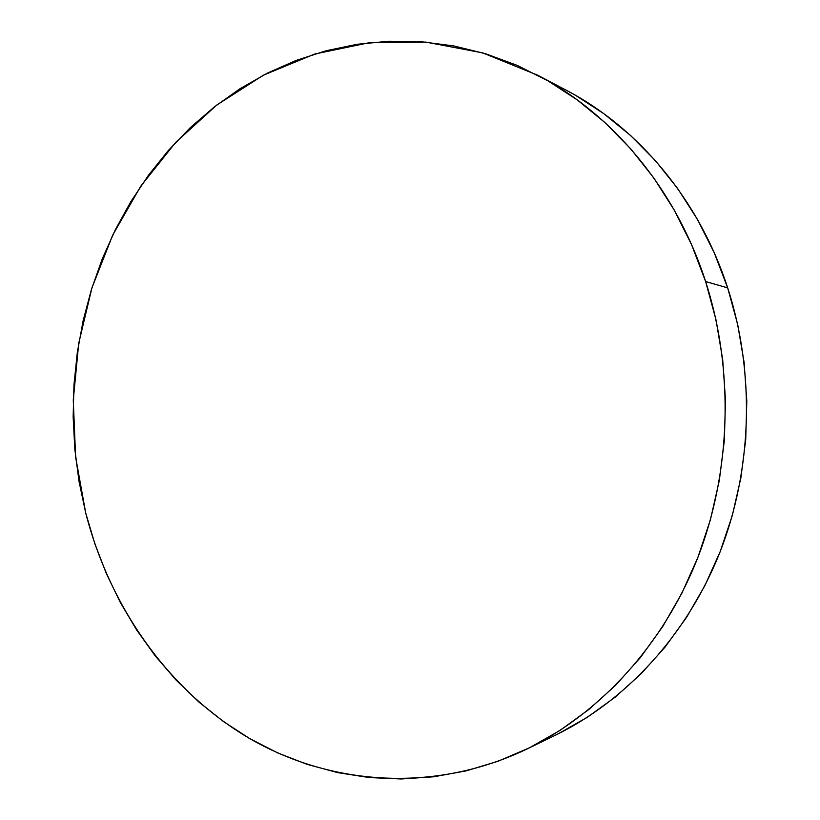 <?xml version="1.0" encoding="UTF-8"?>
<svg xmlns="http://www.w3.org/2000/svg" width="820" height="820" viewBox="0 0 820 820"><rect width="100%" height="100%" fill="white"/><g stroke="black" fill="none" stroke-linecap="round" stroke-linejoin="round"><path stroke-width="1.23" d="M527.106 748.947L555.529 735.15C625.896 700.833 686.688 635.5 719.714 552.844C752.309 470.044 755.271 372.782 727.678 287.861L705.62 281.537C734.3 370.373 731.204 472.31 697.297 558.922C662.96 645.391 599.809 713.492 526.993 749.008C433.667 793.627 329.824 785.283 248.644 737.949C167.526 689.825 109.716 606.359 85.721 513.002L75.604 456.986L73.267 399.986L78.74 343.211L91.932 287.861L112.678 235.155L140.702 186.284L175.562 142.516L216.705 105.073L263.384 75.194L314.634 54.048L369.256 42.712L425.816 42.097L482.652 52.859L537.869 75.296C612.519 114.164 675.772 188.979 705.62 281.537L727.678 287.861C698.978 199.403 638.093 127.643 565.954 90.067L538.197 75.471M565.626 89.892L575.599 95.366L603.971 113.785L630.703 135.607L655.426 160.659L677.791 188.723L697.492 219.504L714.21 252.683L727.678 287.861L737.713 324.617L744.119 362.502L746.805 401L745.718 439.643L740.88 477.906L732.362 515.298L720.298 551.337L704.903 585.593L686.381 617.634L665.04 647.113L641.199 673.702L615.174 697.154L587.345 717.274L558.082 733.9M85.721 513.002L79.027 481.401L74.835 449.319L73.154 416.97L73.984 384.59L77.326 352.374L83.158 320.569L91.471 289.368L102.213 259.007L115.343 229.702L130.81 201.679L148.533 175.162L168.428 150.388L190.383 127.582L214.286 106.959L239.983 88.744L267.32 73.164L296.102 60.434L326.114 50.748L357.141 44.29L388.895 41.236L421.101 41.728L453.439 45.869L485.583 53.741L517.184 65.385L547.862 80.79L577.239 99.886L604.934 122.569L630.58 148.666L653.796 177.93L674.245 210.074L691.608 244.739L705.62 281.537L716.034 319.995L722.697 359.652L725.485 399.976L724.357 440.432L719.314 480.499L710.448 519.634L697.912 557.354L681.902 593.168L662.662 626.654L640.502 657.425L615.748 685.151L588.77 709.566L559.927 730.466L529.628 747.707L498.242 761.185L466.149 770.882L433.708 776.786L401.287 778.979L369.195 777.555L337.737 772.635L307.182 764.383L277.806 752.985L249.803 738.625L223.388 721.518L198.737 701.899L176.003 679.975L155.298 655.979L136.755 630.139L120.448 602.7L106.477 573.877L94.884 543.906L85.721 513.002"/></g></svg>
